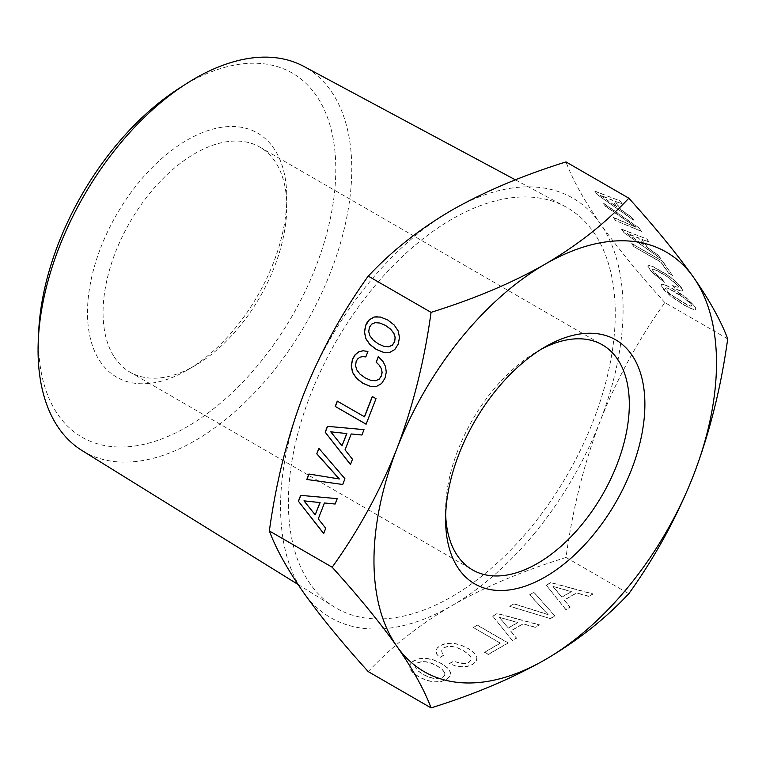 <?xml version="1.0" encoding="UTF-8"?>
<svg xmlns="http://www.w3.org/2000/svg" width="766" height="766" viewBox="0 0 766 766"><rect width="100%" height="100%" fill="white"/><g stroke="black" fill="none" stroke-linecap="round" stroke-linejoin="round"><path stroke-width="0.57" stroke-dasharray="3.83 2.87" d="M727.7 338.869L664.878 302.599C638.241 339.807 616.659 379.342 600.142 421.195C584.085 463.306 572.7 508.729 565.997 557.447L559.17 559.649C518.63 572.652 482.848 588.001 451.816 605.705C419.471 624.644 391.608 646.619 368.235 671.619M565.997 557.447L628.819 593.717M546.263 585.339L550.802 582.715L592.97 594.071L588.882 596.427L576.559 593.066L564.236 600.18L570.057 607.294L565.883 609.707L546.263 585.157L550.802 582.533L592.97 593.889L588.882 596.254L576.559 592.884L564.236 599.998L570.057 607.112L565.883 609.525L546.263 585.157M550.448 618.622L509.783 606.394L514.015 603.953L548.044 614.667L529.718 594.895L533.94 592.453L554.89 616.055L550.448 618.622L509.783 606.212L514.015 603.78L548.044 614.485L529.718 594.713L533.94 592.271L554.89 615.874L550.448 618.44M492.701 616.257L497.239 613.643L539.408 624.989L535.319 627.354L522.996 623.993L510.673 631.107L516.504 638.222L512.32 640.635L492.701 616.075L497.239 613.461L539.408 624.807L535.319 627.172L522.996 623.811L510.673 630.925L516.504 638.04L512.32 640.453L492.701 616.075M473.168 627.584L477.266 625.219L508.136 643.047L488.296 654.499L484.562 652.345L500.313 643.248L473.168 627.402L477.266 625.046L508.136 642.865L488.296 654.317L484.562 652.163L500.313 643.076L473.168 627.402M455.866 666.037L449.374 663.72L453.644 661.259L462.405 663.595L466.101 663.366L469.031 662.284L471.128 660.148L470.994 657.458L468.591 654.317L463.65 650.909L457.781 648.084L452.352 646.638L447.679 646.561L443.897 647.768L442.212 649.262L441.628 651.033L442.212 653.015L443.993 655.169L439.761 657.611L436.869 654.403L435.978 651.215L437.137 648.237L440.211 645.642L446.032 643.564L452.754 643.277L460.184 644.895L467.921 648.438L474.058 652.91L476.864 657.199L476.423 661.106L472.775 664.438L467.787 666.343L462.099 666.908L455.866 666.037L449.374 663.538L453.644 661.077L458.269 662.724L466.101 663.184L469.031 662.102L471.128 659.976L470.994 657.276L468.591 654.145L463.65 650.727L457.781 647.902L452.352 646.466L447.679 646.389L443.897 647.596L442.212 649.08L441.628 650.851L442.212 652.833L443.993 654.987L439.761 657.429L436.869 654.221L435.978 651.033L437.137 648.055L440.211 645.46L446.032 643.383L452.754 643.095L460.184 644.713L467.921 648.256L474.058 652.728L476.864 657.017L476.423 660.924L472.775 664.266L467.787 666.161L462.099 666.726L455.866 665.855M426.423 658.482L433.805 660.129L441.542 663.672L447.679 668.144L450.485 672.433L450.044 676.33L446.396 679.672L440.651 681.75L433.843 682.037L426.461 680.39L418.676 676.876L412.625 672.404L410.806 670.221L409.781 668.144L410.27 664.208L413.832 660.867L419.701 658.77L426.423 658.3L433.805 659.947L441.542 663.49L447.679 667.962L450.485 672.251L450.044 676.148L446.396 679.49L440.651 681.568L433.843 681.855L426.461 680.208L418.676 676.694L412.625 672.222L409.781 667.962L410.27 664.026L411.696 662.284L413.832 660.694L419.701 658.588L426.423 658.3M533.931 534.084A242.209 139.843 120 0 0 600.142 421.195A242.209 139.843 120 0 0 600.142 223.433A242.209 139.843 120 0 0 451.816 210.181A242.209 139.843 120 0 0 369.71 281.792A242.209 139.843 120 0 0 303.499 394.691A242.209 139.843 120 0 0 303.499 592.453A242.209 139.843 120 0 0 451.816 605.705A242.209 139.843 120 0 0 533.931 534.084M595.249 234.655A231.141 133.447 120 0 0 565.27 206.59A231.141 133.447 120 0 0 352.676 315.142A231.141 133.447 120 0 0 308.382 581.231A231.141 133.447 120 0 0 334.168 606.873A231.141 133.447 120 0 0 548.59 504.162A231.141 133.447 120 0 0 595.249 234.655M680.677 295.331L669.867 289.088L666.65 287.853L665.376 288.073L668.287 292.219L671.868 295.245L687.284 304.763L690.511 306.007L691.784 305.778L688.864 301.632L685.331 298.635L669.733 289.261L666.506 288.016L665.242 288.246L668.153 292.392L671.734 295.417L687.15 304.935L690.377 306.18L691.641 305.95L690.999 304.351L685.197 298.807L680.543 295.504M643.383 244.67L638.624 237.9L627.383 233.429L643.248 244.842L638.48 238.063L627.249 233.592L643.248 244.842M616.601 206.571L611.842 199.802L600.611 195.33L616.467 206.743L611.708 199.964L600.467 195.493L616.467 206.743M444.653 672.663L442.212 669.551L437.271 666.133L431.402 663.308L425.973 661.872L421.3 661.795L417.518 663.002L415.478 665.156L415.651 667.885L418.14 671.016L422.947 674.406L428.864 677.201L434.293 678.647L438.966 678.724L442.652 677.517L444.787 675.353L444.653 672.481L442.212 669.369L437.271 665.96L431.402 663.136L425.973 661.69L421.3 661.613L417.518 662.82L415.478 664.984L415.651 667.703L418.14 670.834L422.947 674.224L428.864 677.029L434.293 678.465L438.966 678.542L442.652 677.336L444.787 675.181L444.653 672.481M499.422 617.52L508.27 628.12L517.787 622.624L499.422 617.339L508.27 627.948L517.787 622.452L499.422 617.339M552.975 586.593L561.832 597.202L571.35 591.706L552.975 586.411L561.832 597.02L571.35 591.524L552.975 586.411M384.178 346.404L378.5 343.905L373.368 340.161L370.141 335.987L368.877 331.678L369.499 327.408L371.788 324.171L375.369 322.658L380.06 323.051M342.115 445.831L330.883 431.842M315.333 514.857L304.102 500.859M672.74 288.983L686.355 298.156L694.733 306.515L696.007 309.215L694.666 309.991L684.172 305.241L670.604 296.097L663.71 289.634L660.905 284.971L662.217 284.205L666.2 285.546L672.874 288.811L680.074 293.56M646.964 239.26L649.003 242.171L641.554 239.241L647.72 248.002L658.415 255.557L660.503 258.525L623.936 232.644L621.666 229.407L647.098 239.088L649.003 242.171M662.6 261.503L672.519 275.616L668.775 273.452L660.905 262.259L633.769 246.585L631.72 243.674L662.734 261.33L672.519 275.616M672.625 285.479L677.853 287.499L678.475 286.991L677.814 285.594L667.358 276.737L656.548 270.494L653.321 269.249L652.048 269.479L654.193 272.859L662.303 279.331L664.419 282.338L651.588 272.045L647.739 266.233L649.051 265.467L653.005 266.779L666.889 274.793L673.161 279.389L678.121 283.774L682.774 290.199L682.085 291.214L679.385 290.659L674.76 288.514L672.625 285.479L675.918 287.001M613.288 217.487L635.703 227.157L605.427 206.313L603.321 203.306L639.217 228.239L641.439 231.409L615.395 220.484L613.422 217.314L635.703 227.157M620.182 201.161L622.222 204.072L614.772 201.142L620.939 209.903L631.634 217.458L633.721 220.426L597.154 194.545L594.885 191.309L620.316 200.989L622.222 204.072M383.68 352.37L389.98 352.35L394.94 349.535L398.368 344.078L399.632 337.442L398.301 330.912L394.318 325.033L387.797 319.939L380.482 317.047L377.178 316.693M350.493 464.426L352.638 459.274L345.188 449.853L351.345 433.968M362.04 435.021L364.137 429.63L327.436 426.336M366.11 424.182L376.144 398.674L372.391 396.577M364.539 416.819L337.375 401.202M370.983 380.405L365.315 377.897L360.173 374.162L356.946 369.988L355.683 365.669L356.305 361.399L357.818 358.909L359.972 357.272L362.691 356.592M365.937 356.927L368.053 351.479L363.017 350.751M370.485 386.361L376.795 386.351L381.755 383.527L385.174 378.069L386.399 372.247L385.71 366.588L383.019 361.313L378.356 356.774M339.338 478.961L308.928 474.03M342.852 484.495L345.073 478.76L318.991 448.464M323.712 533.452L325.856 528.291L318.407 518.869L324.564 502.994M335.259 504.047L337.356 498.656L300.655 495.353M680.218 293.388L686.489 297.984L694.867 306.343L696.141 309.052L694.8 309.818L690.827 308.478L684.306 305.079L670.738 295.925L662.312 287.547L661.039 284.799L662.217 284.205M662.351 284.033L666.2 285.546M666.334 285.373L672.874 288.811M649.137 241.999L641.688 239.069L647.854 247.839L658.549 255.384L660.637 258.362L623.936 232.644M624.07 232.471L621.666 229.407M621.8 229.245L647.098 239.088M672.653 275.444L668.909 273.29L661.039 262.087L633.769 246.585M633.903 246.422L631.72 243.674M631.854 243.511L662.734 261.33M676.052 286.829L677.987 287.327L678.609 286.819L677.948 285.421L667.492 276.564L656.682 270.321L653.455 269.086L652.192 269.306L654.327 272.686L662.437 279.159L664.553 282.166L651.722 271.882L647.873 266.07L649.185 265.304L653.139 266.606L667.023 274.621L673.295 279.226L681.683 287.576L682.908 290.036L682.219 291.051L679.385 290.659M679.528 290.486L674.76 288.514M674.894 288.342L672.759 285.306M635.837 226.985L605.571 206.14L603.455 203.134L639.351 228.076L641.439 231.409M641.582 231.236L615.395 220.484M615.529 220.321L613.422 217.314M622.356 203.9L614.907 200.97L621.073 209.74L631.768 217.285L633.855 220.263L597.154 194.545M597.288 194.373L594.885 191.309M595.019 191.146L620.316 200.989M664.878 302.599C638.241 273.127 616.659 246.738 600.142 223.433C584.085 200.386 572.7 179.886 565.997 161.923M99.685 360.776A140.915 81.359 120 0 0 187.134 370.189A140.915 81.359 120 0 0 286.781 197.599A140.915 81.359 120 0 0 274.582 149.475A140.915 81.359 120 0 0 139.364 181.734A140.915 81.359 120 0 0 99.685 360.776M114.306 357.023A129.914 75.001 120 0 0 129.971 372.132A129.914 75.001 120 0 0 194.918 365.698A129.914 75.001 120 0 0 286.781 206.59A129.914 75.001 120 0 0 275.54 162.229A129.914 75.001 120 0 0 259.875 147.12A129.914 75.001 120 0 0 139.862 206.504A129.914 75.001 120 0 0 114.306 357.023M82.019 450.532A221.814 128.066 120 0 0 287.786 351.967A221.814 128.066 120 0 0 332.568 93.318A221.814 128.066 120 0 0 303.796 66.393M38.702 331.534A210.229 121.382 120 0 0 56.674 412.74A210.229 121.382 120 0 0 258.41 364.626A210.229 121.382 120 0 0 317.593 97.512A210.229 121.382 120 0 0 179.081 88.377M541.265 349.2A129.914 75.001 120 0 0 537.454 351.307A129.914 75.001 120 0 0 445.592 510.415A129.914 75.001 120 0 0 445.668 514.771M286.781 206.59L286.781 197.599M194.918 365.698L187.134 370.189M298.003 584.448L334.168 606.873M515.403 179.847L565.27 206.59M259.875 147.12L602.411 344.872M129.971 372.132L472.498 569.885M445.592 510.415L445.592 519.405M537.454 351.307L545.239 346.816"/><path stroke-width="1.15" d="M332.176 567.223C358.737 530.139 380.319 490.613 396.912 448.627C413.008 406.353 424.393 360.93 431.057 312.375L437.884 310.173C478.31 297.208 514.101 281.859 545.239 264.117C577.679 245.091 605.542 223.126 628.819 198.193C655.38 227.579 676.962 253.967 693.556 277.359C709.651 300.473 721.036 320.973 727.7 338.869C721.036 387.433 709.651 432.847 693.556 475.121A242.209 139.843 -60 0 1 627.344 588.02A242.209 139.843 -60 0 1 545.239 659.641A242.209 139.843 -60 0 1 396.912 646.389A242.209 139.843 -60 0 1 396.912 448.627A242.209 139.843 -60 0 1 463.124 335.728A242.209 139.843 -60 0 1 545.239 264.117A242.209 139.843 -60 0 1 693.556 277.359A242.209 139.843 -60 0 1 693.556 475.121C676.962 517.107 655.38 556.643 628.819 593.717L625.008 597.652C602.564 620.996 575.975 641.659 545.239 659.641C512.291 678.37 474.231 694.456 431.057 707.889C424.393 690.003 413.008 669.503 396.912 646.389C380.319 622.988 358.737 596.599 332.176 567.223L269.354 530.953C276.057 548.916 287.442 569.416 303.499 592.453C320.025 615.768 341.598 642.157 368.235 671.619L431.057 707.889M384.044 346.395L378.366 343.896L373.233 340.152L370.007 335.977L368.733 331.668L369.356 327.398L371.654 324.152L375.235 322.649L379.926 323.041L385.528 325.435L390.65 329.227L393.868 333.401L395.141 337.72L394.49 341.904L392.23 345.227L388.688 346.759L384.044 346.395L388.688 346.759M346.739 433.546L341.981 445.822L330.749 431.823L346.874 433.566L341.981 445.822M319.958 502.573L315.199 514.838L303.968 500.849L320.092 502.582L315.199 514.838M392.23 345.227L388.822 346.778M394.49 341.904L392.364 345.236M395.141 337.72L394.634 341.914M393.868 333.401L395.275 337.729M390.65 329.227L394.002 333.421M385.528 325.435L390.784 329.236M379.926 323.041L385.662 325.445M330.749 431.823L346.874 433.566M303.968 500.849L320.092 502.582M377.178 316.693L374.229 317.019L369.25 319.901L365.803 325.272L364.539 332.051L365.851 338.495L369.825 344.365L376.365 349.411L383.68 352.37M325.167 432.177L350.455 464.531L352.504 459.265L345.045 449.834L351.211 433.958L361.906 435.011L364.003 429.621L327.436 426.336L325.167 432.177L350.493 464.426M327.57 426.346L325.301 432.196M372.391 396.577L364.539 416.819L337.26 401.135L335.221 406.411L366.11 424.182M337.375 401.202L335.355 406.42M378.356 356.774L376.259 362.184L379.553 365.487L381.487 368.925L382.11 372.506L381.439 375.915L379.189 379.18L375.656 380.712L370.849 380.386L365.181 377.887L360.039 374.153L356.812 369.968L355.548 365.66L356.171 361.389L357.684 358.89L359.838 357.262L362.557 356.583L365.803 356.918L367.91 351.47L363.017 350.751L358.66 351.881L355.213 354.811L352.609 359.273L351.364 365.985L352.676 372.429L356.64 378.366L363.18 383.402L370.485 386.361M363.132 350.771L358.794 351.891M316.913 453.807L339.338 478.961L308.928 474.03L306.812 479.478L342.718 484.476L344.939 478.75L318.895 448.349L316.779 453.798L318.991 448.464M309.062 474.049L306.946 479.487M298.386 501.203L323.673 533.557L325.722 528.281L318.273 518.86L324.43 502.975L335.125 504.028L337.222 498.647L300.655 495.353L298.386 501.203L323.712 533.452M300.789 495.372L298.52 501.213M365.717 338.476L369.691 344.355L376.23 349.392L383.575 352.37L389.846 352.341L394.806 349.526L398.234 344.058L399.498 337.423L398.167 330.902L394.184 325.023L387.663 319.929L380.348 317.038L374.095 317.009L369.116 319.882L367.201 322.285L365.669 325.263L364.396 332.042L365.851 338.495M351.211 433.958L361.906 435.011M335.221 406.411L366.091 424.23L376.01 398.665L372.276 396.51L364.396 416.8M358.66 351.881L355.079 354.792L352.475 359.254L351.23 365.976L352.542 372.42L356.506 378.356L363.046 383.393L370.38 386.361L376.652 386.342L381.612 383.517L385.039 378.059L386.265 372.238L385.576 366.579L382.885 361.303L378.26 356.669L376.259 362.184M376.125 362.174L379.553 365.487M379.409 365.478L381.487 368.925M381.353 368.906L382.11 372.506M381.975 372.496L381.439 375.915M381.305 375.895L379.189 379.18M379.055 379.16L375.656 380.712M375.522 380.702L370.849 380.386M362.557 356.583L365.803 356.918M316.779 453.798L339.194 478.951M306.812 479.478L342.718 484.485M324.43 502.975L335.125 504.038M628.819 198.193L565.997 161.923C522.69 175.424 484.629 191.51 451.816 210.181C421.166 228.096 394.576 248.759 372.046 272.16L368.235 276.105C341.598 313.313 320.025 352.839 303.499 394.691C287.442 436.812 276.057 482.235 269.354 530.953M368.235 276.105L431.057 312.375M515.403 179.847L303.796 66.393A221.814 128.066 120 0 0 186.425 83.676A221.814 128.066 120 0 0 38.3 340.238A221.814 128.066 120 0 0 57.268 425.925A221.814 128.066 120 0 0 82.019 450.532L298.003 584.448M186.425 83.676L179.081 88.377A210.229 121.382 120 0 0 38.702 331.534L38.3 340.238M632.687 356.228A140.915 81.359 120 0 0 545.239 346.816A140.915 81.359 120 0 0 445.592 519.405A140.915 81.359 120 0 0 457.79 567.529A140.915 81.359 120 0 0 593.008 535.271A140.915 81.359 120 0 0 632.687 356.228M445.668 514.771A129.914 75.001 120 0 0 456.833 554.775A129.914 75.001 120 0 0 472.498 569.885A129.914 75.001 120 0 0 592.511 510.501A129.914 75.001 120 0 0 618.066 359.982A129.914 75.001 120 0 0 602.411 344.872A129.914 75.001 120 0 0 541.265 349.2"/></g></svg>

